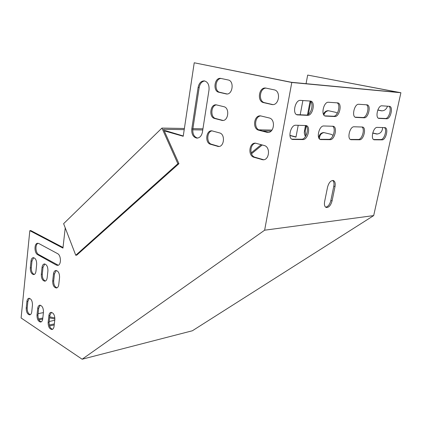 <?xml version="1.0" encoding="UTF-8"?>
<svg xmlns="http://www.w3.org/2000/svg" width="422" height="422" viewBox="0 0 422 422"><rect width="100%" height="100%" fill="white"/><g stroke="black" fill="none" stroke-linecap="round" stroke-linejoin="round"><path stroke-width="0.63" d="M264.241 145.516C270.687 146.94 269.405 160.339 262.906 159.796L254.012 157.295C247.703 155.787 249.038 142.557 255.468 143.163L264.241 145.516M269.152 117.949C275.867 119.22 274.237 133.231 267.501 132.45L258.76 130.224C252.198 128.858 253.87 115.032 260.532 115.871L269.152 117.949M274.163 89.844C281.157 90.952 279.142 105.616 272.174 104.582L263.597 102.636C256.766 101.433 258.802 86.974 265.696 88.056L274.163 89.844M58.764 284.56L59.56 277.476C59.581 273.308 58.352 270.977 55.868 270.476C54.57 270.702 53.768 271.873 53.473 273.983L52.697 281.01C52.687 285.182 53.926 287.514 56.427 287.999C57.687 287.767 58.468 286.622 58.764 284.56M54.069 326.306L54.844 319.438C54.828 315.192 53.562 312.834 51.046 312.359C49.87 312.602 49.152 313.683 48.889 315.609L48.134 322.424C48.161 326.675 49.437 329.033 51.964 329.498C53.103 329.25 53.805 328.189 54.069 326.306M47.164 277.766L47.913 270.792C47.934 266.73 46.752 264.446 44.373 263.945C43.102 264.167 42.327 265.322 42.036 267.421L41.309 274.342C41.298 278.414 42.49 280.693 44.88 281.184C46.114 280.957 46.874 279.823 47.164 277.766M42.722 318.884L43.455 312.116C43.434 307.976 42.226 305.67 39.816 305.19C38.666 305.422 37.959 306.499 37.706 308.419L36.994 315.134C37.02 319.28 38.238 321.585 40.66 322.055C41.783 321.817 42.469 320.762 42.722 318.884M35.965 271.214L36.677 264.346C36.688 260.374 35.559 258.143 33.28 257.647C32.04 257.858 31.281 259.002 31.001 261.091L30.31 267.907C30.305 271.884 31.45 274.115 33.744 274.601C34.947 274.39 35.691 273.261 35.965 271.214M37.679 254.677L56.3 265.053L57.629 265.369C61.38 265.385 61.332 255.342 57.566 253.627L38.835 243.536L37.69 243.267C34.113 243.193 34.113 252.984 37.679 254.677L38.676 254.55C35.427 253.015 34.973 244.254 38.101 243.283M31.766 311.716L32.457 305.048C32.441 301.007 31.275 298.75 28.97 298.275C27.841 298.496 27.15 299.562 26.908 301.477L26.233 308.097C26.259 312.143 27.43 314.395 29.751 314.865C30.848 314.638 31.518 313.588 31.766 311.716M82.142 359.222L264.641 230.196L291.787 82.48L400.9 92.734L373.686 215.595L192.374 330.769L82.142 359.222L21.1 317.966L29.825 230.676L30.822 230.576L63.026 247.477M291.787 82.48L194.225 62.778L183.222 136.274L164.232 130.841M65.231 227.875L62.957 248.094L29.825 230.676M198.113 87.433C199.036 83.123 201.094 80.945 204.28 80.887C207.803 81.842 209.381 84.869 209.011 89.96L202.444 132.023C201.61 135.921 199.759 137.952 196.884 138.115C193.17 137.271 191.472 134.217 191.788 128.963L198.113 87.433L199.173 87.512L192.843 128.979C192.495 133.969 194.073 137.002 197.559 138.084M228.191 79.98C234.495 80.966 232.701 94.966 226.429 93.974L218.796 92.233C212.635 91.163 214.434 77.358 220.637 78.381L228.191 79.98M223.86 106.692C229.932 107.826 228.455 121.256 222.373 120.47L214.608 118.482C208.674 117.263 210.172 104.012 216.185 104.835L223.86 106.692M219.609 132.925C225.459 134.201 224.272 147.093 218.385 146.497L210.499 144.261C204.77 142.905 205.994 130.182 211.818 130.82L219.609 132.925M255.806 143.19C249.777 143.596 249.138 155.876 255.052 157.274L263.634 159.748M260.901 115.913C254.587 116.076 253.622 128.979 259.804 130.24L268.197 132.434M266.108 88.119C259.509 88.019 258.18 101.586 264.641 102.699L272.834 104.593M57.023 287.83C54.733 286.976 53.62 284.65 53.694 280.846L54.47 273.831L56.279 270.486M52.555 329.297C50.223 328.448 49.079 326.09 49.126 322.223L49.875 315.413L51.447 312.354M45.465 281.015C43.287 280.155 42.232 277.882 42.3 274.194L43.033 267.279L44.79 263.966M41.24 321.854C39.024 321 37.933 318.7 37.975 314.944L38.687 308.234L40.222 305.196M34.314 274.437C32.241 273.577 31.233 271.351 31.302 267.764L31.993 260.96L33.697 257.673M58.241 265.222L38.676 254.55M30.321 314.67C28.205 313.81 27.172 311.557 27.214 307.912L27.884 301.303L29.382 298.285M183.269 135.979L165.487 130.662L164.432 130.646M400.9 92.734L307.68 75.079L398.932 92.429L291.475 82.306L194.225 62.778M204.717 80.961C201.821 81.399 199.97 83.582 199.173 87.512M221.086 78.455C215.173 78.434 214.049 91.331 219.851 92.307L227.062 93.979M216.602 104.893C210.916 105.083 210.093 117.395 215.663 118.513L223.032 120.455M212.208 130.862C206.754 131.242 206.194 143.011 211.549 144.261L219.06 146.46M377.363 134.022L372.726 132.967M382.058 110.859L377.817 109.973M296.007 136.95L289.914 135.351M305.871 135.916L305.164 130.968L306.114 126.004M308.35 114.341L310.771 101.681M323.911 115.074C324.718 112.447 326.28 111.002 328.59 110.738M319.443 138.87C319.533 135.293 321.058 133.194 324.017 132.582M382.68 127.534C382.332 131.574 380.386 133.737 376.835 134.027L372.684 133.12M387.512 106.186C386.425 109.298 384.442 110.849 381.567 110.844L377.78 110.079M307.68 75.079L306.055 83.677M302.875 100.547L300.19 114.784M298.206 125.292L295.97 137.134L289.935 135.546M262.268 144.962L251.496 153.808M305.502 136.528L304.621 134.729L304.273 132.656L305.454 125.487M307.496 114.816L310.112 101.122M323.426 114.22C324.486 111.851 326.116 110.68 328.321 110.706L335.664 112.315L337.384 113.143M318.721 137.709C319.312 134.449 321 132.735 323.774 132.561L331.244 134.349L333.143 135.383M334.741 116.525C339.446 117.073 342.469 103.474 337.742 102.889L328.506 102.256C323.653 101.57 320.562 115.491 325.409 116.092L334.741 116.525L333.449 116.229C337.774 116.767 341.055 104.603 337.046 102.826M330.099 139.666C334.72 140.025 337.764 126.911 333.185 126.257L323.822 125.972C319.053 125.487 315.936 138.901 320.636 139.577L330.099 139.666L328.822 139.339C333.037 139.698 336.339 128.103 332.547 126.204M377.252 127.391C373.28 126.964 370.273 139.297 374.214 139.793L382.031 139.861C385.898 140.183 388.841 128.114 384.996 127.623L377.252 127.391M302.943 139.566C307.986 139.94 311.077 126.294 306.092 125.545L295.806 125.228C290.605 124.717 287.429 138.68 292.546 139.46L302.943 139.566L301.651 139.223C306.267 139.598 309.648 127.476 305.465 125.487M373.686 215.595L264.641 230.196M307.575 115.354C312.713 115.939 315.767 101.755 310.618 101.085L300.475 100.389C295.163 99.655 292.035 114.183 297.325 114.879L307.575 115.354L306.261 115.048C310.998 115.617 314.353 102.894 309.938 101.022M381.915 105.811C377.88 105.215 374.884 117.96 378.93 118.408L386.642 118.761C390.561 119.241 393.504 106.777 389.553 106.333L381.915 105.811M335.021 186.54C335.564 183.232 334.978 181.223 333.264 180.505C330.711 180.452 328.812 182.652 327.567 187.104L324.608 201.663C324.091 204.855 324.655 206.806 326.296 207.508C328.875 207.587 330.795 205.387 332.067 200.919L335.021 186.54L333.791 186.165C334.282 183.412 333.907 181.507 332.673 180.442M354.1 126.779C349.791 126.326 346.736 139.128 350.998 139.703L359.507 139.777C363.695 140.115 366.681 127.592 362.524 127.033L354.1 126.779M358.784 104.271C354.401 103.638 351.362 116.894 355.746 117.406L364.139 117.791C368.39 118.302 371.371 105.342 367.098 104.841L358.784 104.271M324.766 115.85L333.449 116.229M319.966 139.302L328.822 139.339M373.618 139.534L380.802 139.566C384.305 139.893 387.428 129.301 384.326 127.581M291.85 139.181L301.651 139.223M296.645 114.626L306.261 115.048M378.365 118.181L385.397 118.487C388.984 118.962 392.112 107.868 388.826 106.27M325.652 207.181C328.052 206.717 329.788 204.496 330.843 200.524L333.791 186.165M350.371 139.434L358.257 139.466C362.06 139.809 365.262 128.779 361.87 126.985M355.15 117.174L362.873 117.506C366.771 118.012 369.967 106.455 366.375 104.777M52.07 329.181L52.771 329.149M54.338 323.922L49.284 324.982M49.205 321.511L54.749 320.266M54.871 317.93L49.722 316.811M42.812 318.035L38.497 318.9M38.117 313.646L43.397 312.623M54.222 324.966L49.548 325.953M54.876 319.037L49.606 317.84M42.701 319.069L38.914 319.829M184.393 128.483L161.948 128.077L63.616 223.671L75.754 255.263L76.772 255.125L178.928 163.689L163.551 129.317L184.214 129.654M272 130.076L258.786 129.834M202.945 128.821L192.896 128.636M75.754 255.263L177.873 163.72L161.948 128.077M177.873 163.72L178.928 163.689M271.082 131.094L262.479 130.952M202.766 129.965L192.754 129.797M251.174 152.922L261.213 144.662M38.602 319.18L38.639 318.868M27.214 307.912L26.233 308.097M27.884 301.303L26.908 301.477M57.302 264.91L56.3 265.053M31.302 267.764L30.31 267.907M31.993 260.96L31.001 261.091M37.975 314.944L36.994 315.134M38.687 308.234L37.706 308.419M42.3 274.194L41.309 274.342M43.033 267.279L42.036 267.421M49.126 322.223L48.134 322.424M49.875 315.413L48.889 315.609M53.694 280.846L52.697 281.01M54.47 273.831L53.473 273.983M297.742 114.932L296.808 114.71M293.121 139.529L291.876 139.197M379.188 118.44L378.624 118.313M386.642 118.761L385.397 118.487M374.567 139.835L373.808 139.65M382.031 139.861L380.802 139.566M332.067 200.919L330.843 200.524M321.126 139.635L320.066 139.36M351.405 139.745L350.529 139.529M359.507 139.777L358.257 139.466M325.763 116.14L324.972 115.955M356.041 117.443L355.387 117.295M364.139 117.791L362.873 117.506M305.164 130.968L304.41 130.952M192.843 128.979L191.788 128.963M381.704 110.801L380.987 110.759M272.596 104.545L271.552 104.482M264.641 102.699L263.597 102.636M226.989 93.964L225.934 93.89M219.851 92.307L218.796 92.233M376.709 133.916L375.986 133.906M267.632 132.323L266.593 132.308M259.804 130.24L258.76 130.224M222.7 120.386L221.645 120.354M215.663 118.513L214.608 118.482M262.764 159.579L261.73 159.606M255.052 157.274L254.012 157.295M218.485 146.334L217.435 146.339M211.549 144.261L210.499 144.261M197.185 138.115L196.884 138.115M272.443 104.598L272.174 104.582M377.168 134.032L376.835 134.027M267.854 132.455L267.501 132.45M263.328 159.78L262.906 159.796M218.691 146.497L218.385 146.497"/></g></svg>
